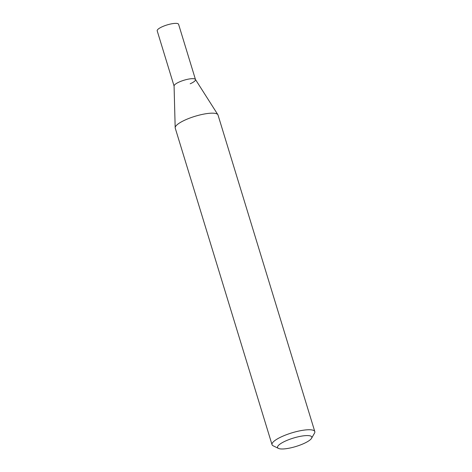 <?xml version="1.0" encoding="UTF-8"?>
<svg xmlns="http://www.w3.org/2000/svg" width="472" height="472" viewBox="0 0 472 472"><rect width="100%" height="100%" fill="white"/><g stroke="black" fill="none" stroke-linecap="round" stroke-linejoin="round"><path stroke-width="0.71" d="M217.857 114.666L195.414 79.414A11.18 2.744 163 0 0 179.401 81.921A11.18 2.744 163 0 0 174.074 85.939L175.177 127.717A22.367 5.487 -17 0 1 185.838 119.687A22.367 5.487 -17 0 1 217.857 114.666A22.367 5.487 -17 0 1 218.017 115.009L314.806 431.591A22.367 5.487 -17 0 1 314.511 433.131L311.561 438.276A17.895 4.39 -17 0 1 303.313 443.768A17.895 4.39 -17 0 1 278.45 448.4A17.895 4.39 -17 0 1 286.056 440.783A17.895 4.39 -17 0 1 304.546 435.715A17.895 4.39 -17 0 1 311.561 438.276M278.45 448.4L273.129 445.786A22.367 5.487 -17 0 1 272.025 444.671A22.367 5.487 -17 0 1 282.628 436.264A22.367 5.487 -17 0 1 314.806 431.591M272.025 444.671L175.236 128.089A22.367 5.487 -17 0 1 175.177 127.717M195.461 79.497L178.587 24.29A11.18 2.744 163 0 0 162.498 26.627A11.18 2.744 163 0 0 157.194 30.827L174.074 86.034M190.186 83.786A11.18 2.744 163 0 0 195.491 79.585A11.18 2.744 163 0 0 179.401 81.921A11.18 2.744 163 0 0 174.103 86.122"/></g></svg>
